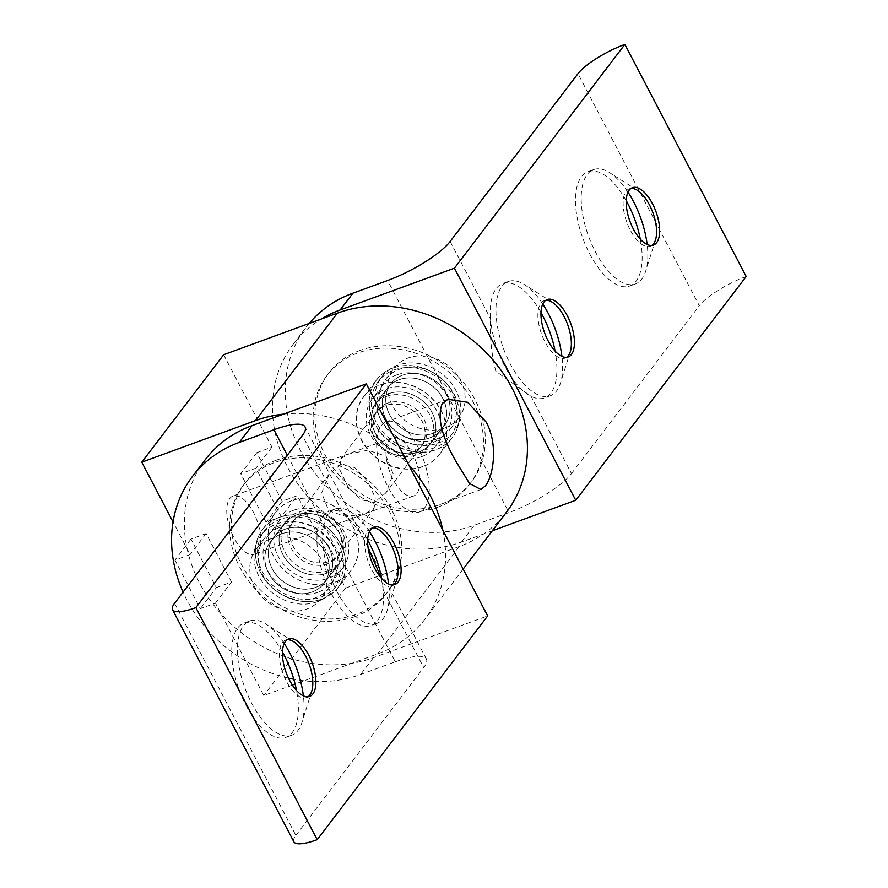 <?xml version="1.0" encoding="UTF-8"?>
<svg xmlns="http://www.w3.org/2000/svg" width="888" height="888" viewBox="0 0 888 888"><rect width="100%" height="100%" fill="white"/><g stroke="black" fill="none" stroke-linecap="round" stroke-linejoin="round"><path stroke-width="0.67" stroke-dasharray="4.44 3.33" d="M278.732 527.849A40.77 34.887 37.3 0 1 325.552 542.091A40.77 34.887 37.3 0 1 329.47 587.556A40.77 34.887 37.3 0 1 315.329 597.857A40.77 34.887 37.3 0 1 268.509 583.616A40.77 34.887 37.3 0 1 264.591 538.139A40.77 34.887 37.3 0 1 278.732 527.849M270.207 539.049A40.77 34.887 37.3 0 1 317.027 553.279A40.77 34.887 37.3 0 1 320.934 598.756A40.77 34.887 37.3 0 1 306.804 609.046A40.77 34.887 37.3 0 1 259.984 594.805A40.77 34.887 37.3 0 1 256.066 549.339A40.77 34.887 37.3 0 1 270.207 539.049M312.232 591.941A33.888 28.993 37.3 0 1 273.326 580.108A33.888 28.993 37.3 0 1 270.074 542.313A33.888 28.993 37.3 0 1 281.818 533.766A33.888 28.993 37.3 0 1 320.735 545.598A33.888 28.993 37.3 0 1 323.987 583.383A33.888 28.993 37.3 0 1 312.232 591.941A33.888 28.993 37.3 0 1 273.326 580.108A33.888 28.993 37.3 0 1 270.074 542.313A33.888 28.993 37.3 0 1 281.818 533.766A33.888 28.993 37.3 0 1 320.735 545.598A33.888 28.993 37.3 0 1 323.987 583.383A33.888 28.993 37.3 0 1 312.232 591.941M296.026 515.107A33.888 28.993 -142.7 0 0 284.282 523.665A33.888 28.993 -142.7 0 0 287.534 561.449A33.888 28.993 -142.7 0 0 326.44 573.293A33.888 28.993 -142.7 0 0 338.195 564.735A33.888 28.993 -142.7 0 0 334.943 526.939A33.888 28.993 -142.7 0 0 296.026 515.107A33.888 28.993 -142.7 0 0 284.282 523.665A33.888 28.993 -142.7 0 0 287.534 561.449A33.888 28.993 -142.7 0 0 326.44 573.293A33.888 28.993 -142.7 0 0 338.195 564.735A33.888 28.993 -142.7 0 0 334.943 526.939A33.888 28.993 -142.7 0 0 296.026 515.107M328.538 570.618A33.966 29.06 37.3 0 1 289.532 558.752A33.966 29.06 37.3 0 1 286.269 520.879A33.966 29.06 37.3 0 1 298.046 512.298A33.966 29.06 37.3 0 1 337.052 524.164A33.966 29.06 37.3 0 1 340.315 562.037A33.966 29.06 37.3 0 1 328.538 570.618M285.27 529.082A33.966 29.06 -142.7 0 0 273.493 537.662A33.966 29.06 -142.7 0 0 276.745 575.535A33.966 29.06 -142.7 0 0 315.751 587.401A33.966 29.06 -142.7 0 0 327.528 578.821A33.966 29.06 -142.7 0 0 324.264 540.947A33.966 29.06 -142.7 0 0 285.27 529.082M291.952 500.643A47.552 40.693 -142.7 0 0 275.469 512.642A47.552 40.693 -142.7 0 0 280.031 565.678A47.552 40.693 -142.7 0 0 334.632 582.273A47.552 40.693 -142.7 0 0 351.126 570.274A47.552 40.693 -142.7 0 0 346.553 517.249A47.552 40.693 -142.7 0 0 291.952 500.643M321.845 599.056A47.552 40.693 37.3 0 1 267.244 582.461A47.552 40.693 37.3 0 1 262.682 529.426A47.552 40.693 37.3 0 1 279.165 517.427A47.552 40.693 37.3 0 1 333.766 534.032A47.552 40.693 37.3 0 1 338.339 587.057A47.552 40.693 37.3 0 1 321.845 599.056M293.506 510.289A39.505 33.8 -142.7 0 0 279.809 520.257A39.505 33.8 -142.7 0 0 283.605 564.313A39.505 33.8 -142.7 0 0 328.971 578.11A39.505 33.8 -142.7 0 0 342.668 568.131A39.505 33.8 -142.7 0 0 338.872 524.075A39.505 33.8 -142.7 0 0 293.506 510.289M318.281 592.141A39.505 33.8 37.3 0 1 272.916 578.343A39.505 33.8 37.3 0 1 269.12 534.287A39.505 33.8 37.3 0 1 282.828 524.309A39.505 33.8 37.3 0 1 328.183 538.106A39.505 33.8 37.3 0 1 331.979 582.162A39.505 33.8 37.3 0 1 318.281 592.141M315.762 587.312A33.888 28.993 37.3 0 1 276.845 575.48A33.888 28.993 37.3 0 1 273.593 537.695A33.888 28.993 37.3 0 1 285.348 529.137A33.888 28.993 37.3 0 1 324.253 540.97A33.888 28.993 37.3 0 1 327.506 578.765A33.888 28.993 37.3 0 1 315.762 587.312A33.888 28.993 -142.7 0 0 327.506 578.765A33.888 28.993 -142.7 0 0 324.253 540.97A33.888 28.993 -142.7 0 0 285.348 529.137A33.888 28.993 -142.7 0 0 273.593 537.695A33.888 28.993 -142.7 0 0 276.845 575.48A33.888 28.993 -142.7 0 0 315.762 587.312M280.22 519.336A45.31 38.761 -142.7 0 0 264.513 530.769A45.31 38.761 -142.7 0 0 268.864 581.296A45.31 38.761 -142.7 0 0 320.879 597.113A45.31 38.761 -142.7 0 0 336.596 585.68A45.31 38.761 -142.7 0 0 332.245 535.153A45.31 38.761 -142.7 0 0 280.22 519.336M317.36 601.742A45.31 38.761 37.3 0 1 265.334 585.925A45.31 38.761 37.3 0 1 260.983 535.397A45.31 38.761 37.3 0 1 276.701 523.964A45.31 38.761 37.3 0 1 328.715 539.782A45.31 38.761 37.3 0 1 333.067 590.309A45.31 38.761 37.3 0 1 317.36 601.742M359.873 350.494A89.71 76.757 -142.7 0 0 328.771 373.138A89.71 76.757 -142.7 0 0 337.385 473.171A89.71 76.757 -142.7 0 0 440.393 504.495A89.71 76.757 -142.7 0 0 471.495 481.851A89.71 76.757 -142.7 0 0 462.881 381.818A89.71 76.757 -142.7 0 0 359.873 350.494M438.572 506.882A89.71 76.757 37.3 0 1 335.564 475.557A89.71 76.757 37.3 0 1 326.951 375.524A89.71 76.757 37.3 0 1 358.053 352.88A89.71 76.757 37.3 0 1 461.061 384.204A89.71 76.757 37.3 0 1 469.674 484.238A89.71 76.757 37.3 0 1 438.572 506.882M387.446 403.23A28.272 24.187 -142.7 0 0 377.644 410.367A28.272 24.187 -142.7 0 0 380.353 441.891A28.272 24.187 -142.7 0 0 412.82 451.759A28.272 24.187 -142.7 0 0 422.621 444.622A28.272 24.187 -142.7 0 0 419.902 413.098A28.272 24.187 -142.7 0 0 387.446 403.23M411 454.145A28.272 24.187 37.3 0 1 378.543 444.278A28.272 24.187 37.3 0 1 375.824 412.754A28.272 24.187 37.3 0 1 385.625 405.616A28.272 24.187 37.3 0 1 418.093 415.484A28.272 24.187 37.3 0 1 420.801 447.008A28.272 24.187 37.3 0 1 411 454.145M276.323 460.184A89.71 76.757 -142.7 0 0 245.221 482.828A89.71 76.757 -142.7 0 0 253.835 582.861A89.71 76.757 -142.7 0 0 356.832 614.185A89.71 76.757 -142.7 0 0 387.945 591.541A89.71 76.757 -142.7 0 0 379.331 491.508A89.71 76.757 -142.7 0 0 276.323 460.184M355.022 616.572A89.71 76.757 37.3 0 1 252.014 585.248A89.71 76.757 37.3 0 1 243.401 485.214A89.71 76.757 37.3 0 1 274.503 462.57A89.71 76.757 37.3 0 1 377.511 493.895A89.71 76.757 37.3 0 1 386.125 593.928A89.71 76.757 37.3 0 1 355.022 616.572M303.896 512.92A28.272 24.187 -142.7 0 0 294.095 520.057A28.272 24.187 -142.7 0 0 296.803 551.581A28.272 24.187 -142.7 0 0 329.27 561.449A28.272 24.187 -142.7 0 0 339.072 554.312A28.272 24.187 -142.7 0 0 336.352 522.788A28.272 24.187 -142.7 0 0 303.896 512.92M327.45 563.836A28.272 24.187 37.3 0 1 294.983 553.968A28.272 24.187 37.3 0 1 292.274 522.444A28.272 24.187 37.3 0 1 302.075 515.306A28.272 24.187 37.3 0 1 334.532 525.174A28.272 24.187 37.3 0 1 337.251 556.698A28.272 24.187 37.3 0 1 327.45 563.836M340.781 464.491L329.126 474.059L321.667 493.029L328.804 510.889L347.041 516.849L366.156 513.031L374.103 508.313L375.258 497.624L367.277 480.874L354.667 467.521L340.781 464.491M303.84 512.986A28.272 24.187 -142.7 0 0 294.039 520.124A28.272 24.187 -142.7 0 0 296.747 551.659A28.272 24.187 -142.7 0 0 329.215 561.527A28.272 24.187 -142.7 0 0 339.016 554.389A28.272 24.187 -142.7 0 0 336.297 522.866A28.272 24.187 -142.7 0 0 303.84 512.986M411.055 454.079A28.272 24.187 37.3 0 1 378.599 444.2A28.272 24.187 37.3 0 1 375.879 412.676A28.272 24.187 37.3 0 1 385.681 405.539A28.272 24.187 37.3 0 1 418.148 415.406A28.272 24.187 37.3 0 1 420.857 446.942A28.272 24.187 37.3 0 1 411.055 454.079M374.114 502.575L360.228 499.544L347.608 486.191L339.638 469.441L340.781 458.752L348.74 454.034L367.843 450.216L386.091 456.177L393.229 474.037L385.758 493.018L374.114 502.575M424.497 508.125A48.03 21.8 69.9 0 0 420.89 453.124A48.03 21.8 69.9 0 0 386.447 421.789A48.03 21.8 69.9 0 0 381.396 425.674A48.03 21.8 69.9 0 0 384.992 480.663A48.03 21.8 69.9 0 0 419.436 511.999A48.03 21.8 69.9 0 0 424.497 508.125M416.849 493.495A30.991 14.064 69.9 0 0 414.518 458.008A30.991 14.064 69.9 0 0 392.296 437.795A30.991 14.064 69.9 0 0 389.033 440.293A30.991 14.064 69.9 0 0 391.364 475.779A30.991 14.064 69.9 0 0 413.586 496.004A30.991 14.064 69.9 0 0 416.849 493.495M257.62 551.726A30.991 14.064 69.9 0 0 255.289 516.239A30.991 14.064 69.9 0 0 233.067 496.015A30.991 14.064 69.9 0 0 229.803 498.523A30.991 14.064 69.9 0 0 232.123 534.01A30.991 14.064 69.9 0 0 254.357 554.234A30.991 14.064 69.9 0 0 257.62 551.726M283.483 414.13A135.92 116.295 37.3 0 1 408.491 464.502M442.835 530.192A135.92 116.295 37.3 0 1 440.082 590.342A135.92 116.295 37.3 0 1 424.642 619.613A135.92 116.295 37.3 0 1 377.522 653.923L295.105 684.071M223.643 354.734L271.95 447.13L256.776 452.68L282.151 501.209L297.314 495.671L345.621 588.067L459.362 546.475A135.92 116.295 -142.7 0 0 506.493 512.165M292.352 685.07L263.78 695.515L215.473 603.119L200.311 608.657L174.936 560.128L190.099 554.578L173.038 521.944M256.776 452.68L240.748 473.715L255.922 468.176L281.285 516.705L297.314 495.671M271.95 447.13L255.922 468.176M345.621 588.067L263.78 695.515M216.339 587.623L231.502 582.073L206.127 533.544L190.964 539.083L216.339 587.623L200.311 608.657M215.473 603.119L231.502 582.073M190.964 539.083L174.936 560.128M206.127 533.544L190.099 554.578M281.285 516.705L266.123 522.255L240.748 473.715M282.151 501.209L266.123 522.255M205.184 459.751A135.187 115.673 -142.7 0 0 199.6 583.039A135.187 115.673 -142.7 0 0 373.393 657.708L487.656 615.928M287.301 455.267L345.665 566.91A47.619 40.748 37.3 0 1 338.395 587.101A47.619 40.748 37.3 0 1 321.878 599.123A47.619 40.748 37.3 0 1 267.199 582.495A47.619 40.748 37.3 0 1 262.626 529.381A47.619 40.748 37.3 0 1 279.143 517.36A47.619 40.748 37.3 0 1 323.565 524.63A47.619 40.748 37.3 0 1 345.665 566.91L395.282 661.815L360.606 674.492A135.187 115.673 37.3 0 1 293.795 679.242M288.489 678.143A135.187 115.673 37.3 0 1 186.813 599.822A135.187 115.673 37.3 0 1 183.072 592.107M393.262 584.903A30.569 13.875 -110.1 0 1 391.808 585.658A30.569 13.875 -110.1 0 1 371.717 569.541A30.569 13.875 -110.1 0 1 370.807 528.238A30.569 13.875 -110.1 0 1 372.416 527.872M308.036 696.78A30.569 13.875 -110.1 0 1 306.582 697.546A30.569 13.875 -110.1 0 1 286.491 681.418A30.569 13.875 -110.1 0 1 285.581 640.126A30.569 13.875 -110.1 0 1 287.19 639.76M174.548 603.296L295.882 835.386A40.759 10.134 -27.6 0 0 293.861 841.802M368.054 547.463L360.617 533.177L345.388 514.196L342.768 512.709A60.872 27.639 69.9 0 0 329.359 511.133A60.872 27.639 69.9 0 0 322.954 516.05A60.872 27.639 69.9 0 0 327.517 585.747A60.872 27.639 69.9 0 0 371.173 625.463A60.872 27.639 69.9 0 0 377.578 620.546A60.872 27.639 69.9 0 0 383.339 590.32L381.263 578.077M395.282 661.815A54.346 13.509 152.4 0 1 422.444 656.609A54.346 13.509 152.4 0 1 426.395 659.007A54.346 13.509 152.4 0 1 423.72 667.554L383.339 590.32A60.872 27.639 69.9 0 0 381.74 578.61M367.665 540.115A60.872 27.639 69.9 0 0 345.499 514.274A60.872 27.639 69.9 0 0 342.768 512.709L302.386 435.475M369.452 531.601A60.872 27.639 69.9 0 0 351.193 512.198A60.872 27.639 69.9 0 0 335.042 509.057A60.872 27.639 69.9 0 0 328.638 513.974A60.872 27.639 69.9 0 0 336.863 591.286A60.872 27.639 69.9 0 0 376.856 623.387A60.872 27.639 69.9 0 0 383.261 618.47A60.872 27.639 69.9 0 0 387.157 610.578A60.872 27.639 69.9 0 0 388.6 583.96M284.227 643.489A60.872 27.639 69.9 0 0 265.967 624.075A60.872 27.639 69.9 0 0 249.828 620.934A60.872 27.639 69.9 0 0 243.412 625.851A60.872 27.639 69.9 0 0 251.637 703.163A60.872 27.639 69.9 0 0 291.63 735.275A60.872 27.639 69.9 0 0 298.046 730.358A60.872 27.639 69.9 0 0 301.942 722.455A60.872 27.639 69.9 0 0 303.374 695.848M282.44 652.003A60.872 27.639 69.9 0 0 244.133 623.021A60.872 27.639 69.9 0 0 237.729 627.938A60.872 27.639 69.9 0 0 242.291 697.635A60.872 27.639 69.9 0 0 285.947 737.351A60.872 27.639 69.9 0 0 292.352 732.434A60.872 27.639 69.9 0 0 296.514 690.498M291.919 500.577A47.619 40.748 -142.7 0 0 275.413 512.598A47.619 40.748 -142.7 0 0 279.986 565.712A47.619 40.748 -142.7 0 0 334.665 582.339A47.619 40.748 -142.7 0 0 351.171 570.318A47.619 40.748 -142.7 0 0 346.598 517.205A47.619 40.748 -142.7 0 0 291.919 500.577M295.882 835.386L423.72 667.554M436.208 439.205A40.77 34.887 -142.7 0 0 450.349 428.904A40.77 34.887 -142.7 0 0 446.431 383.438A40.77 34.887 -142.7 0 0 399.611 369.197A40.77 34.887 -142.7 0 0 385.47 379.487A40.77 34.887 -142.7 0 0 389.388 424.964A40.77 34.887 -142.7 0 0 436.208 439.205M444.733 428.005A40.77 34.887 -142.7 0 0 458.874 417.715A40.77 34.887 -142.7 0 0 454.956 372.239A40.77 34.887 -142.7 0 0 408.136 358.008A40.77 34.887 -142.7 0 0 393.995 368.298A40.77 34.887 -142.7 0 0 397.913 413.775A40.77 34.887 -142.7 0 0 444.733 428.005M397.58 365.312A45.31 38.761 -142.7 0 0 381.862 376.745A45.31 38.761 -142.7 0 0 386.213 427.272A45.31 38.761 -142.7 0 0 438.239 443.09A45.31 38.761 -142.7 0 0 453.946 431.657A45.31 38.761 -142.7 0 0 449.594 381.13A45.31 38.761 -142.7 0 0 397.58 365.312M434.709 447.719A45.31 38.761 37.3 0 1 382.695 431.901A45.31 38.761 37.3 0 1 378.344 381.374A45.31 38.761 37.3 0 1 394.05 369.941A45.31 38.761 37.3 0 1 446.076 385.758A45.31 38.761 37.3 0 1 450.427 436.274A45.31 38.761 37.3 0 1 434.709 447.719M402.697 375.113A33.888 28.993 -142.7 0 0 390.953 383.66A33.888 28.993 -142.7 0 0 394.205 421.456A33.888 28.993 -142.7 0 0 433.111 433.289A33.888 28.993 -142.7 0 0 444.866 424.73A33.888 28.993 -142.7 0 0 441.614 386.946A33.888 28.993 -142.7 0 0 402.697 375.113A33.888 28.993 -142.7 0 0 390.953 383.66A33.888 28.993 -142.7 0 0 394.205 421.456A33.888 28.993 -142.7 0 0 433.111 433.289A33.888 28.993 -142.7 0 0 444.866 424.73A33.888 28.993 -142.7 0 0 441.614 386.946A33.888 28.993 -142.7 0 0 402.697 375.113M429.592 437.917A33.888 28.993 37.3 0 1 390.676 426.085A33.888 28.993 37.3 0 1 387.423 388.289A33.888 28.993 37.3 0 1 399.178 379.731A33.888 28.993 37.3 0 1 438.084 391.564A33.888 28.993 37.3 0 1 441.347 429.359A33.888 28.993 37.3 0 1 429.592 437.917A33.888 28.993 -142.7 0 0 441.347 429.359A33.888 28.993 -142.7 0 0 438.084 391.564A33.888 28.993 -142.7 0 0 399.178 379.731A33.888 28.993 -142.7 0 0 387.423 388.289A33.888 28.993 -142.7 0 0 390.676 426.085A33.888 28.993 -142.7 0 0 429.592 437.917M492.329 530.769L461.494 542.035A135.187 115.673 37.3 0 1 287.701 467.366A135.187 115.673 37.3 0 1 293.295 344.078A135.187 115.673 37.3 0 1 321.179 319.058M309.146 323.454A135.187 115.673 -142.7 0 0 306.071 327.295A135.187 115.673 -142.7 0 0 300.488 450.582A135.187 115.673 -142.7 0 0 474.281 525.252L508.957 512.576L459.34 417.671A47.619 40.748 -142.7 0 0 437.24 375.391A47.619 40.748 -142.7 0 0 392.818 368.132A47.619 40.748 -142.7 0 0 376.301 380.153A47.619 40.748 -142.7 0 0 380.874 433.255A47.619 40.748 -142.7 0 0 435.553 449.883A47.619 40.748 -142.7 0 0 452.07 437.862A47.619 40.748 -142.7 0 0 459.34 417.671L387.623 280.486M566.6 357.342A30.569 13.875 -110.1 0 1 565.134 358.108A30.569 13.875 -110.1 0 1 545.054 341.98A30.569 13.875 -110.1 0 1 544.133 300.677A30.569 13.875 -110.1 0 1 545.743 300.322M651.825 245.454A30.569 13.875 -110.1 0 1 650.36 246.22A30.569 13.875 -110.1 0 1 630.269 230.092A30.569 13.875 -110.1 0 1 629.359 188.8A30.569 13.875 -110.1 0 1 630.968 188.434M746.209 276.49A40.759 10.134 -27.6 0 0 718.348 290.221A40.759 10.134 -27.6 0 0 699.311 305.738L577.988 73.66M540.992 312.554A60.872 27.639 69.9 0 0 502.697 283.572A60.872 27.639 69.9 0 0 496.281 288.489A60.872 27.639 69.9 0 0 490.531 318.725C489.665 336.386 491.408 353.89 495.781 371.251L531.102 396.326L571.484 473.57A54.346 13.509 152.4 0 1 546.109 494.261A54.346 13.509 152.4 0 1 508.957 512.576M450.149 241.481L490.531 318.725A60.872 27.639 69.9 0 0 504.506 365.801A60.872 27.639 69.9 0 0 531.102 396.326A60.872 27.639 69.9 0 0 544.499 397.913A60.872 27.639 69.9 0 0 550.915 392.996A60.872 27.639 69.9 0 0 555.078 351.06M542.779 304.051A60.872 27.639 69.9 0 0 524.519 284.637A60.872 27.639 69.9 0 0 508.38 281.496A60.872 27.639 69.9 0 0 501.964 286.413A60.872 27.639 69.9 0 0 510.189 363.725A60.872 27.639 69.9 0 0 550.183 395.826A60.872 27.639 69.9 0 0 556.598 390.909A60.872 27.639 69.9 0 0 560.495 383.017A60.872 27.639 69.9 0 0 561.926 356.41M628.005 192.163A60.872 27.639 69.9 0 0 609.745 172.749A60.872 27.639 69.9 0 0 593.606 169.608A60.872 27.639 69.9 0 0 587.19 174.525A60.872 27.639 69.9 0 0 595.415 251.837A60.872 27.639 69.9 0 0 635.408 283.949A60.872 27.639 69.9 0 0 641.824 279.032A60.872 27.639 69.9 0 0 645.72 271.129A60.872 27.639 69.9 0 0 647.152 244.522M626.218 200.677A60.872 27.639 69.9 0 0 587.923 171.695A60.872 27.639 69.9 0 0 581.507 176.612A60.872 27.639 69.9 0 0 586.069 246.309A60.872 27.639 69.9 0 0 629.725 286.025A60.872 27.639 69.9 0 0 636.141 281.108A60.872 27.639 69.9 0 0 640.304 239.172M422.766 466.666A47.619 40.748 37.3 0 1 368.087 450.038A47.619 40.748 37.3 0 1 363.514 396.936A47.619 40.748 37.3 0 1 380.031 384.915A47.619 40.748 37.3 0 1 434.709 401.543A47.619 40.748 37.3 0 1 439.283 454.645A47.619 40.748 37.3 0 1 422.766 466.666M571.484 473.57L699.311 305.738M418.903 451.948A33.888 28.993 37.3 0 1 379.997 440.115A33.888 28.993 37.3 0 1 376.734 402.32A33.888 28.993 37.3 0 1 388.489 393.761A33.888 28.993 37.3 0 1 427.406 405.594A33.888 28.993 37.3 0 1 430.658 443.389A33.888 28.993 37.3 0 1 418.903 451.948A33.888 28.993 37.3 0 1 379.997 440.115A33.888 28.993 37.3 0 1 376.734 402.32A33.888 28.993 37.3 0 1 388.489 393.761A33.888 28.993 37.3 0 1 427.406 405.594A33.888 28.993 37.3 0 1 430.658 443.389A33.888 28.993 37.3 0 1 418.903 451.948M386.358 396.448A33.966 29.06 -142.7 0 0 374.581 405.028A33.966 29.06 -142.7 0 0 377.844 442.901A33.966 29.06 -142.7 0 0 416.838 454.767A33.966 29.06 -142.7 0 0 428.615 446.187A33.966 29.06 -142.7 0 0 425.363 408.314A33.966 29.06 -142.7 0 0 386.358 396.448M429.626 437.984A33.966 29.06 37.3 0 1 390.62 426.118A33.966 29.06 37.3 0 1 387.368 388.245A33.966 29.06 37.3 0 1 399.145 379.664A33.966 29.06 37.3 0 1 438.139 391.53A33.966 29.06 37.3 0 1 441.403 429.404A33.966 29.06 37.3 0 1 429.626 437.984M422.943 466.422A47.552 40.693 37.3 0 1 368.342 449.828A47.552 40.693 37.3 0 1 363.769 396.792A47.552 40.693 37.3 0 1 380.264 384.793A47.552 40.693 37.3 0 1 434.865 401.398A47.552 40.693 37.3 0 1 439.427 454.423A47.552 40.693 37.3 0 1 422.943 466.422M393.04 368.009A47.552 40.693 -142.7 0 0 376.556 380.009A47.552 40.693 -142.7 0 0 381.119 433.044A47.552 40.693 -142.7 0 0 435.719 449.65A47.552 40.693 -142.7 0 0 452.214 437.64A47.552 40.693 -142.7 0 0 447.641 384.615A47.552 40.693 -142.7 0 0 393.04 368.009M396.659 374.914A39.505 33.8 -142.7 0 0 382.95 384.881A39.505 33.8 -142.7 0 0 386.746 428.948A39.505 33.8 -142.7 0 0 432.112 442.735A39.505 33.8 -142.7 0 0 445.809 432.767A39.505 33.8 -142.7 0 0 442.013 388.711A39.505 33.8 -142.7 0 0 396.659 374.914M421.423 456.765A39.505 33.8 37.3 0 1 376.068 442.968A39.505 33.8 37.3 0 1 372.272 398.912A39.505 33.8 37.3 0 1 385.969 388.944A39.505 33.8 37.3 0 1 431.335 402.741A39.505 33.8 37.3 0 1 435.131 446.797A39.505 33.8 37.3 0 1 421.423 456.765M459.362 546.475L377.522 653.923M373.393 657.708L360.606 674.492M461.494 542.035L474.281 525.252M329.47 587.556L320.934 598.756M264.591 538.139L256.066 549.339M270.074 542.313L284.282 523.665L270.074 542.313M323.987 583.383L338.195 564.735L323.987 583.383M286.269 520.879L273.493 537.662M275.469 512.642L262.682 529.426M351.126 570.274L338.339 587.057M327.528 578.821L340.315 562.037M279.809 520.257L269.12 534.287M342.668 568.131L331.979 582.162M264.513 530.769L260.983 535.397M336.596 585.68L333.067 590.309M328.771 373.138L326.951 375.524M377.644 410.367L375.824 412.754M422.621 444.622L420.801 447.008M471.495 481.851L469.674 484.238M245.221 482.828L243.401 485.214M294.095 520.057L292.274 522.444M339.072 554.312L337.251 556.698M387.945 591.541L386.125 593.928M329.126 474.048L294.039 520.124M375.879 412.676L340.781 458.752M447.952 399.3L386.447 421.789M392.296 437.795L233.067 496.015M463.159 569.064L424.642 619.613M413.586 496.004L254.357 554.234M480.93 489.51L419.436 511.999M420.857 446.942L385.758 493.018M374.114 508.313L339.016 554.389M370.807 528.238L373.881 527.117M285.581 640.126L288.656 639.005M426.395 659.007L370.851 552.758M360.617 533.177L305.072 426.928M335.042 509.057L329.359 511.133M396.98 579.22L387.157 610.578M249.828 620.934L244.133 623.021M311.755 691.108L301.942 722.455M275.413 512.598L262.626 529.381M351.171 570.318L338.395 587.101M293.684 641.702L265.967 624.075M291.63 735.275L285.947 737.351M378.91 529.814L351.193 512.198M376.856 623.387L371.173 625.463M306.582 697.546L309.646 696.425M391.808 585.658L394.871 584.537M450.349 428.904L458.874 417.715M385.47 379.487L393.995 368.298M381.862 376.745L378.344 381.374M390.953 383.66L376.734 402.32L390.953 383.66M444.866 424.73L430.658 443.389L444.866 424.73M453.946 431.657L450.427 436.274M293.295 344.078L306.071 327.295M565.134 358.108L568.209 356.976M650.36 246.22L653.435 245.099M550.183 395.826L544.499 397.913M552.247 302.264L524.519 284.637M635.408 283.949L629.725 286.025M637.473 190.376L609.745 172.749M363.514 396.936L376.301 380.153M439.283 454.645L452.07 437.862M655.533 239.782L645.72 271.129M593.606 169.608L587.923 171.695M570.307 351.67L560.495 383.017M508.38 281.496L502.697 283.572M629.359 188.8L632.434 187.679M544.133 300.677L547.208 299.556M374.581 405.028L387.368 388.245M363.769 396.792L376.556 380.009M439.427 454.423L452.214 437.64M441.403 429.404L428.615 446.187M382.95 384.881L372.272 398.912M445.809 432.767L435.131 446.797"/><path stroke-width="1.33" d="M442.302 403.396L447.952 399.311L467.576 402.264L486.247 422.166C498.246 444.056 493.617 475.691 485.403 485.847L480.93 489.499L469.563 483.538L456.121 461.716C441.536 436.363 436.929 416.927 442.302 403.396M463.159 569.064L506.493 512.165A135.92 116.295 -142.7 0 0 521.922 482.894A135.92 116.295 -142.7 0 0 480.108 346.731A135.92 116.295 -142.7 0 0 337.373 313.142L223.643 354.734L141.791 462.182L255.533 420.59A135.92 116.295 37.3 0 1 283.483 414.13M408.491 464.502A135.92 116.295 37.3 0 1 442.835 530.192M295.105 684.071L292.352 685.07M173.038 521.944L141.791 462.182M293.795 679.242A135.187 115.673 37.3 0 1 288.489 678.143M372.416 527.872A30.569 13.875 -110.1 0 1 378.91 529.814A30.569 13.875 -110.1 0 1 390.898 544.366A30.569 13.875 -110.1 0 1 396.98 579.22A30.569 13.875 -110.1 0 1 393.262 584.903M374.791 568.409A30.569 13.875 -110.1 0 1 373.881 527.117A30.569 13.875 -110.1 0 1 393.961 543.234A30.569 13.875 -110.1 0 1 394.871 584.537A30.569 13.875 -110.1 0 1 374.791 568.409M287.19 639.76A30.569 13.875 -110.1 0 1 293.684 641.702A30.569 13.875 -110.1 0 1 305.672 656.243A30.569 13.875 -110.1 0 1 311.755 691.108A30.569 13.875 -110.1 0 1 308.036 696.78M289.566 680.297A30.569 13.875 -110.1 0 1 288.656 639.005A30.569 13.875 -110.1 0 1 308.735 655.122A30.569 13.875 -110.1 0 1 309.646 696.425A30.569 13.875 -110.1 0 1 289.566 680.297M172.538 609.712L293.861 841.802A40.759 10.134 -27.6 0 0 296.825 843.6A40.759 10.134 -27.6 0 0 317.205 839.693L195.871 607.614A40.759 10.134 152.4 0 1 175.502 611.51A40.759 10.134 152.4 0 1 172.538 609.712A40.759 10.134 152.4 0 1 174.548 603.296L302.386 435.475A54.346 13.509 -27.6 0 0 305.072 426.928A54.346 13.509 -27.6 0 0 301.121 424.52A54.346 13.509 -27.6 0 0 273.948 429.725L287.301 455.267M381.263 578.077L368.054 547.463M381.74 578.61A60.872 27.639 69.9 0 0 369.353 543.234A60.872 27.639 69.9 0 0 367.665 540.115M388.6 583.96A60.872 27.639 69.9 0 0 375.036 541.158A60.872 27.639 69.9 0 0 369.452 531.601M303.374 695.848A60.872 27.639 69.9 0 0 289.821 653.046A60.872 27.639 69.9 0 0 284.227 643.489M296.514 690.498A60.872 27.639 69.9 0 0 282.44 652.003M195.871 607.614L366.322 383.838L487.656 615.928L317.205 839.693M183.072 592.107A135.187 115.673 37.3 0 1 192.396 476.534A135.187 115.673 37.3 0 1 239.272 442.413L273.948 429.725M366.322 383.838L252.059 425.63A135.187 115.673 -142.7 0 0 205.184 459.751L192.396 476.534M321.179 319.058A135.187 115.673 37.3 0 1 340.171 309.956L454.434 268.165L624.875 44.4L746.209 276.49L575.757 500.255L492.329 530.769M624.875 44.4A40.759 10.134 152.4 0 0 597.014 58.131A40.759 10.134 152.4 0 0 577.988 73.66L450.149 241.481A54.346 13.509 -27.6 0 1 424.775 262.182A54.346 13.509 -27.6 0 1 387.623 280.486L352.947 293.173A135.187 115.673 -142.7 0 0 309.146 323.454M545.743 300.322A30.569 13.875 -110.1 0 1 552.247 302.264A30.569 13.875 -110.1 0 1 564.224 316.805A30.569 13.875 -110.1 0 1 570.307 351.67A30.569 13.875 -110.1 0 1 566.6 357.342M567.299 315.684A30.569 13.875 -110.1 0 1 568.209 356.976A30.569 13.875 -110.1 0 1 548.118 340.859A30.569 13.875 -110.1 0 1 547.208 299.556A30.569 13.875 -110.1 0 1 567.299 315.684M630.968 188.434A30.569 13.875 -110.1 0 1 637.473 190.376A30.569 13.875 -110.1 0 1 649.45 204.917A30.569 13.875 -110.1 0 1 655.533 239.782A30.569 13.875 -110.1 0 1 651.825 245.454M652.514 203.796A30.569 13.875 -110.1 0 1 653.435 245.099A30.569 13.875 -110.1 0 1 633.344 228.971A30.569 13.875 -110.1 0 1 632.434 187.679A30.569 13.875 -110.1 0 1 652.514 203.796M561.926 356.41A60.872 27.639 69.9 0 0 548.373 313.597A60.872 27.639 69.9 0 0 542.779 304.051M647.152 244.522A60.872 27.639 69.9 0 0 633.599 201.72A60.872 27.639 69.9 0 0 628.005 192.163M640.304 239.172A60.872 27.639 69.9 0 0 626.218 200.677M555.078 351.06A60.872 27.639 69.9 0 0 540.992 312.554M454.434 268.165L575.757 500.255M337.373 313.142L255.533 420.59M252.059 425.63L239.272 442.413M340.171 309.956L352.947 293.173"/></g></svg>
